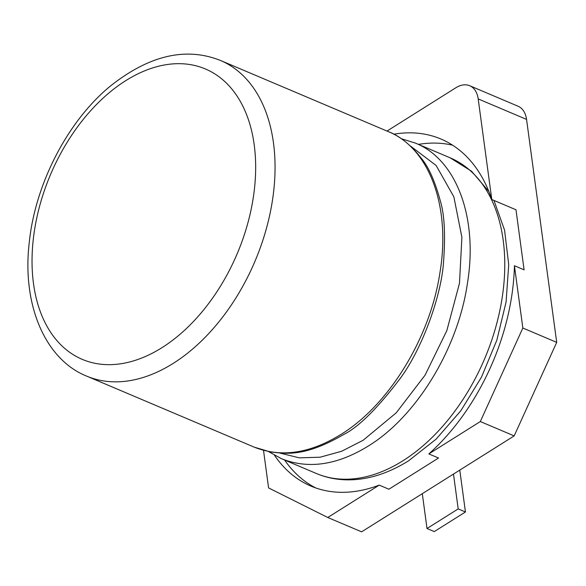 <?xml version="1.0" encoding="UTF-8"?>
<svg xmlns="http://www.w3.org/2000/svg" width="586" height="586" viewBox="0 0 586 586"><rect width="100%" height="100%" fill="white"/><g stroke="black" fill="none" stroke-linecap="round" stroke-linejoin="round"><path stroke-width="0.88" d="M387.009 131.059L455.864 87.754A27.425 17.631 113 0 1 469.708 85.724A27.425 17.631 113 0 1 478.191 98.909L491.793 199.518L515.98 209.773L524.096 269.831L514.427 265.729A185.139 119.002 113 0 1 428.849 453.916L438.526 458.018L388.899 489.222L379.23 485.12A185.139 119.002 113 0 1 310.976 486.109A185.139 119.002 113 0 1 274.504 455.293M284.613 460.039A185.139 119.002 -67 0 0 315.883 487.992M452.641 145.211A185.139 119.002 -67 0 0 418.433 144.383M263.517 450.4L268.586 487.918L327.764 517.489L361.613 531.839L514.171 435.903L480.315 421.546L522.844 328.021L556.7 342.37L526.558 119.412L478.191 98.909M327.764 517.489L379.23 485.12M428.849 453.916L480.315 421.546M514.427 265.729L522.844 328.021M491.793 199.518A185.139 119.002 -67 0 0 440.994 139.043A185.139 119.002 -67 0 0 393.777 134.209M469.708 85.724L518.068 106.227A27.425 17.631 113 0 1 526.558 119.412M514.171 435.903L556.7 342.37M422.301 493.676L427.011 528.513L458.193 508.904L453.483 474.067M458.193 508.904L465.445 511.981L434.263 531.59L427.011 528.513M465.445 511.981L459.783 470.104M281.888 458.882L316.323 473.481A171.427 110.19 113 0 0 402.86 460.808A171.427 110.19 113 0 0 502.085 298.252A171.427 110.19 113 0 0 450.143 157.824L415.467 143.123C456.626 159.59 478.301 218.058 467.357 283.807C457.725 349.417 415.877 417.086 368.176 446.107C337.258 465.145 308.412 469.371 281.646 458.779L268.549 451.616M410.266 145.892L436.123 165.472L453.864 196.859L461.893 237.308L459.483 283.258L446.832 330.621L425.077 375.15L396.253 412.808L363.093 440.298L341.638 451.264L320.132 457.205L299.343 457.849L280.013 453.11M254.287 447.177L270.651 452.018C286.005 453.505 303.944 457.498 343.689 434.504C358.771 426.989 377.706 408.178 400.494 378.065C422.748 347.74 441.082 295.681 443.441 263.334C445.565 235.594 444.547 214.857 440.386 201.123C434.988 181.235 428.637 166.951 421.327 158.279C410.654 144.742 399.579 135.82 388.108 131.52C429.267 147.987 450.942 206.462 440.005 272.212C430.373 337.822 388.518 405.483 340.825 434.504C309.899 453.549 281.053 457.776 254.287 447.177L86.611 376.095A171.427 110.19 113 0 0 173.148 363.423A171.427 110.19 113 0 0 262.037 102.77A171.427 110.19 113 0 0 220.431 60.439C185.923 46.755 149.284 55.267 110.505 85.966C68.152 120.533 35.541 183.088 29.359 241.622C21.535 305.489 45.759 359.775 86.611 376.095M161.904 347.71A157.715 101.378 113 0 1 33.651 236.217A157.715 101.378 113 0 1 125.792 80.619A157.715 101.378 113 0 1 242.267 105.019A157.715 101.378 113 0 1 161.904 347.71M316.323 473.481C325.853 477.517 336.012 479.641 346.802 479.846C367.048 480.161 387.646 473.818 408.596 460.808L436.079 439.17L460.823 410.771L481.465 377.157L496.833 340.21L506.092 301.98L508.714 264.616L504.575 230.151L493.954 200.434M450.143 157.824L471.569 171.251L488.892 191.556M401.212 138.692L415.467 143.116M388.108 131.52L220.431 60.439"/></g></svg>
